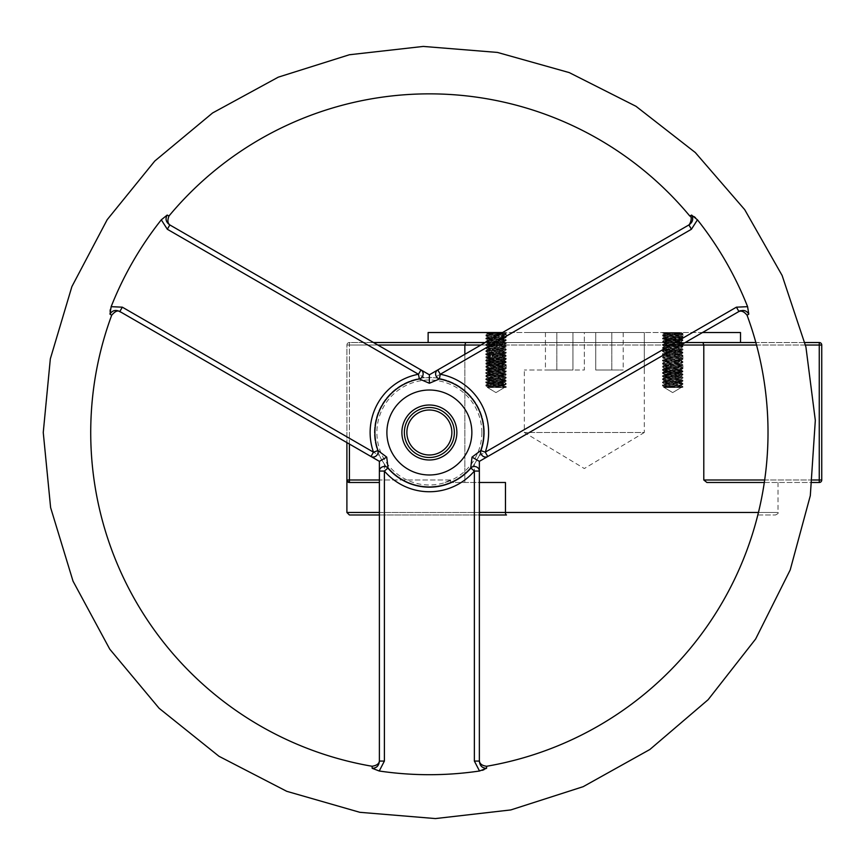 <?xml version="1.0" encoding="UTF-8"?>
<svg xmlns="http://www.w3.org/2000/svg" width="865" height="865" viewBox="0 0 865 865"><rect width="100%" height="100%" fill="white"/><g stroke="black" fill="none" stroke-linecap="round" stroke-linejoin="round"><path stroke-width="0.65" stroke-dasharray="4.33 3.24" d="M682.896 336.658L682.896 333.533L662.504 335.047L682.885 336.658L662.493 338.226L682.885 339.783L662.471 341.34L682.907 342.908L682.896 343.632L682.896 342.908L662.46 344.465L682.896 346.032L682.853 346.8L662.46 348.325L682.907 349.882L662.471 351.45L682.885 353.007L662.493 354.564L682.885 356.131L662.504 357.742L682.907 359.256L662.46 360.813L682.896 362.381L662.493 363.938L682.885 365.506L662.514 367.106L682.874 368.674L662.46 370.188L682.896 371.755L662.482 373.312L682.874 374.869L662.493 376.437L682.863 378.048L662.46 379.562L682.907 381.119L662.482 382.687L682.885 384.244L662.525 385.855L682.874 387.369L663.639 387.509L682.474 387.509L664.223 386.806L681.144 385.249L664.212 383.692L681.133 382.081L664.201 380.568L681.155 379L664.266 377.497L681.144 375.875L664.666 374.145L681.166 372.75L664.201 371.171L681.166 369.625L664.266 368.122L681.144 366.5L664.926 364.738L681.155 363.387L664.255 361.765L681.166 360.262L664.212 358.694L681.101 357.191L664.234 355.569L680.658 353.839L664.212 352.444L681.166 350.866L664.201 349.319L681.112 347.817L664.223 346.195L681.101 344.692L664.223 343.081L681.101 341.448L664.201 339.956L681.036 338.475L664.223 336.831L681.144 335.263L664.223 333.706L678.679 332.528L663.044 332.528C657.53 333.111 683.307 333.685 682.874 334.258L662.525 335.869L682.896 337.382L662.46 338.95L682.907 340.507L662.482 342.075L682.885 343.632L662.493 345.2L682.896 346.757L662.46 348.325L682.907 349.882L662.471 351.45L682.885 353.007L662.493 354.564L682.885 356.131L662.504 357.742L682.907 359.256L662.46 360.813L682.896 362.381L662.493 363.938L682.885 365.506L662.514 367.106L682.907 368.631L662.46 370.188L682.896 371.755L662.482 373.312L682.874 374.869L662.493 376.437L682.863 378.048L662.46 379.562L682.907 381.119L662.482 382.687L682.885 384.244L662.525 385.855L682.874 387.369L670.84 387.509L682.896 386.644L682.896 387.369L682.896 386.644L665.834 387.509L681.155 387.509L672.689 392.602L664.212 387.509L671.359 387.509L665.012 387.033L664.223 386.806L665.477 386.536L681.155 385.639C681.101 386.266 657.205 386.893 665.834 387.509L664.223 387.206L665.834 387.509C657.205 386.893 681.101 386.266 681.155 385.639L664.212 383.692L681.133 382.081L664.201 380.568L681.155 379L664.212 380.957L681.166 382.514L664.201 384.082L681.112 385.585L664.201 384.082L681.166 382.514L664.212 380.957L681.155 379L664.223 377.443L681.144 375.875L664.223 377.832L681.101 379.346L664.223 377.832L681.155 376.264L664.223 374.318L681.166 372.75L664.244 371.236L681.166 369.625L664.223 368.068L681.144 366.5L664.223 368.458L681.155 370.015L664.309 371.658L681.177 373.15L664.212 374.707L681.112 376.21L664.212 374.707L681.177 373.15L664.255 371.539L681.155 370.015L681.155 373.139L681.155 369.625L664.223 368.458L681.144 366.901L664.223 364.943L681.112 363.43L681.155 360.651L664.244 362.165L681.166 363.776L664.212 365.333L681.101 366.846L664.212 365.333L681.166 363.776L664.223 362.251L681.155 360.262L681.155 363.776L664.244 361.862L681.166 360.262L664.212 358.694L681.144 357.137L664.223 359.083L681.112 360.597L664.796 359.278L681.155 357.137L664.234 355.569L681.155 354.012L664.212 352.444L681.166 350.866L664.201 349.319L681.155 347.762L664.223 349.709L681.09 351.341L664.201 352.834L681.058 354.315L664.223 355.958L681.101 357.472L664.223 355.958L681.166 354.401L664.201 352.834L681.166 351.276L664.569 349.86L681.155 347.762L664.223 346.195L681.144 344.638L664.223 346.595L681.101 348.098L664.223 346.595L681.155 344.638L664.223 343.081L681.166 341.513L664.201 339.956L681.036 338.475L664.223 336.831L681.144 335.263L664.234 337.22L680.614 338.961L664.212 340.345L681.155 341.935L664.201 343.47L681.112 344.973L664.201 343.47L681.166 341.902L664.385 340.442L680.614 338.961L681.155 338.388L664.234 337.22L681.155 335.263L664.223 333.706L681.155 332.528L663.044 332.528C657.53 333.111 683.307 333.685 682.874 334.258L662.525 335.869L682.863 337.437L662.46 338.95L682.907 340.507L662.482 342.075L682.885 343.632L662.493 345.2L682.896 346.757L682.896 346.032L662.493 347.589L682.874 349.157L662.482 350.714L682.874 352.239L682.896 353.007L682.896 352.282L662.46 353.839L682.863 355.364L682.896 359.256L682.896 355.407L662.525 356.921L682.874 358.532L662.493 360.089L682.863 361.613L682.896 362.381L682.896 361.646L662.46 363.214L682.907 364.771L682.896 368.631L682.896 364.771L662.514 366.295L682.885 367.895L662.493 369.463L682.885 371.02L662.471 372.588L682.874 374.113L682.896 374.869L682.896 374.145L662.471 375.713L682.853 377.226L662.493 378.838L682.885 380.395L662.482 381.952L682.874 383.476L682.896 384.244L682.896 383.519L662.46 385.076L682.896 386.644L681.123 385.585L682.863 386.601L662.46 385.076L662.482 385.812L664.244 384.028L662.493 385.044L682.907 383.519L681.123 382.471L682.874 383.476L662.482 381.952L662.482 382.687L664.255 380.903L662.514 381.919L682.885 380.395L681.101 379.346L682.842 380.351L662.493 378.838L662.482 379.562L664.277 377.778L662.525 378.784L682.885 377.27L681.112 376.21L682.853 377.226L662.471 375.713L662.482 376.437L664.244 374.653L662.504 375.67L682.918 374.145L681.133 373.096L682.874 374.113L662.471 372.588L662.482 373.312L664.255 371.539L662.504 372.545L682.885 371.02L681.112 369.971L682.853 370.988L662.493 369.463L662.482 370.188L664.277 368.404L662.536 369.42L682.885 367.895L681.101 366.846L682.842 367.852L662.514 366.295L664.255 365.279L662.514 366.295L682.907 364.771L681.133 363.722L682.874 364.738L662.46 363.214L662.482 363.938L664.244 362.165L662.493 363.17L682.896 361.646L681.112 360.597L682.863 361.613L662.493 360.089L662.482 360.813L664.266 359.04L662.525 360.045L682.874 358.532L681.101 357.472L682.842 358.478L662.525 356.921L664.266 355.904L662.525 356.921L682.907 355.407L681.123 354.347L682.863 355.364L662.46 353.839L662.482 354.564L664.244 352.79L662.493 353.807L682.907 352.282L681.123 351.233L682.874 352.239L662.482 350.714L662.482 351.45L664.266 349.665L662.525 350.682L682.874 349.157L681.101 348.098L682.842 349.114L662.493 347.589L662.482 348.325L664.266 346.541L662.525 347.546L682.896 346.032L681.112 344.973L682.863 345.989L662.46 344.465L662.482 345.2L664.244 343.416L662.493 344.421L682.907 342.908L681.133 341.859L682.874 342.864L662.471 341.34L662.482 342.075L664.255 340.291L662.514 341.307L682.885 339.783L681.101 338.734L682.842 339.74L662.493 338.226L664.244 339.999L662.482 338.226L664.277 337.166L662.536 338.172L682.885 336.658L680.712 335.49L664.212 334.095L680.712 335.49L682.853 336.615L662.504 335.047L664.331 334.009L681.177 332.528L664.331 334.009L662.504 335.047L682.918 333.533L682.896 336.658M663.055 332.528L682.918 333.533L668.277 332.528L681.22 332.528L663.055 332.528M682.896 339.783L682.896 340.507L682.896 339.783M682.896 349.157L682.896 349.882L682.896 349.157M682.896 371.02L682.896 371.755L682.896 371.02M682.896 377.27L682.896 377.994L682.896 377.27M682.896 380.395L682.896 381.119L682.896 380.395M664.266 387.142L663.639 387.509L664.266 387.142M740.527 332.528L428.132 332.528M502.554 332.528L702.488 332.528M491.558 332.528L504.457 332.528L487.492 334.095L504.436 335.652L487.503 337.22L504.382 338.734L487.492 340.345L504.436 341.935L487.482 343.47L504.436 345.027L487.503 346.595L504.425 348.152L487.503 349.709L504.446 351.276L487.482 352.834L504.446 354.401L487.503 355.958L504.425 357.526L487.503 359.083L504.436 360.651L487.503 362.251L504.446 363.776L487.492 365.333L504.425 366.901L487.503 368.458L504.436 370.015L487.536 371.539L504.457 373.139L487.492 374.707L504.436 376.264L487.503 377.832L504.425 379.389L487.492 380.957L504.446 382.514L487.482 384.082L504.436 385.639C504.382 386.266 480.486 386.893 489.114 387.509L505.949 387.509L487.492 387.509L494.639 387.509L487.503 386.806L504.425 385.249L487.492 383.692L504.446 382.125L487.482 380.568L504.436 379L487.503 377.443L504.425 375.875L487.503 374.318L504.446 372.75L487.482 371.171L504.446 369.625L487.503 368.068L504.425 366.5L487.503 364.943L504.436 363.387L487.525 361.862L504.446 360.272L487.492 358.694L504.425 357.137L487.503 355.569L504.425 354.012L487.536 352.498L504.446 350.887L487.525 349.374L504.436 347.762L487.546 346.249L504.425 344.638L487.546 343.124L504.446 341.513L487.525 339.999L504.446 338.388L487.546 336.885L504.425 335.263L488.033 333.522L504.436 332.528L487.492 334.095L504.382 335.598L487.503 337.22L503.895 338.961L487.492 340.345L504.436 341.935L487.482 343.47L504.436 345.027L487.503 346.595L504.382 348.098L487.503 349.709L504.371 351.341L487.482 352.834L504.446 354.401L487.546 355.904L504.425 357.526L488.076 359.278L504.436 360.651L487.503 362.251L504.446 363.776L487.492 365.333L504.425 366.901L487.557 368.404L504.436 370.015L487.59 371.658L504.457 373.139L487.568 374.632L504.436 376.264L487.503 377.832L504.425 379.389L487.492 380.957L504.446 382.514L487.482 384.082L504.436 385.639C504.382 386.266 480.486 386.893 489.114 387.509L505.755 387.509L487.492 387.509L494.639 387.509L487.503 386.806L504.425 385.249L487.741 383.563L504.446 382.125L487.482 380.568L504.436 379.389L487.503 377.443L504.425 375.875L487.503 374.318L504.446 372.75L504.436 369.625L487.503 368.068L504.382 366.555L487.503 364.943L504.392 363.43L504.436 360.262L487.492 358.694L504.382 357.191L487.503 355.569L503.938 353.839L487.492 352.444L504.446 350.866L487.482 349.319L504.436 348.152L487.503 346.195L504.382 344.692L487.503 343.081L504.382 341.448L487.482 339.956L504.446 338.388L487.503 336.831L504.425 335.263L487.503 333.706L501.96 332.528L485.762 332.528L504.49 332.528L485.762 332.528L506.198 333.533L506.176 336.658L506.176 333.533L485.784 335.047L506.133 336.615L506.176 337.382L485.741 338.95L506.187 340.507L485.762 342.075L506.155 343.632L485.773 345.2L506.133 346.8L485.741 348.325L506.187 349.882L485.752 351.45L506.166 353.007L485.773 354.564L506.166 356.131L485.784 357.742L506.155 359.299L485.741 360.813L506.176 362.381L485.773 363.938L506.166 365.506L485.795 367.106L506.155 368.674L485.741 370.188L506.176 371.755L485.762 373.312L506.155 374.869L485.773 376.437L506.144 378.048L485.741 379.562L506.187 381.119L485.762 382.687L506.166 384.244L485.806 385.855L505.755 387.509L485.773 385.812L506.122 384.287L506.176 383.519L485.741 385.076L506.144 386.601L506.176 387.369L506.176 386.644L494.12 387.509L506.176 386.644L504.392 385.585L506.144 386.601L485.741 385.076L485.762 385.812L487.525 384.028L485.773 385.044L506.187 383.519L506.176 384.244L485.762 382.687L506.155 381.162L506.176 380.395L485.762 381.952L506.187 383.519L504.403 382.471L506.155 383.476L485.762 381.952L485.762 382.687L487.536 380.903L485.795 381.919L506.166 380.395L506.176 381.119L485.741 379.562L506.144 378.048L506.176 377.27L485.773 378.838L506.166 380.395L504.382 379.346L506.122 380.351L485.773 378.838L485.762 379.562L487.557 377.778L485.806 378.784L506.166 377.27L506.176 377.994L485.806 376.48L506.155 374.869L485.762 373.312L506.144 371.788L506.176 371.02L485.752 372.588L506.155 374.113L506.176 374.869L506.176 374.145L485.752 375.713L506.166 377.27L504.392 376.21L506.133 377.226L485.752 375.713L485.762 376.437L487.525 374.653L485.784 375.67L506.187 374.145L504.414 373.096L506.155 374.113L485.752 372.588L485.762 373.312L487.536 371.539L485.784 372.545L506.166 371.02L506.176 371.755L485.741 370.188L506.155 368.674L506.176 365.506L485.795 367.106L506.187 368.631L506.176 367.895L485.773 369.463L506.166 371.02L504.392 369.971L506.133 370.988L485.773 369.463L485.762 370.188L487.557 368.404L485.806 369.42L506.166 367.895L506.176 364.771L485.795 366.295L506.166 367.895L504.382 366.846L506.122 367.852L485.795 366.295L487.536 365.279L485.795 366.295L506.187 364.771L506.176 365.506L485.773 363.938L506.133 362.413L506.176 361.646L485.741 363.214L506.187 364.771L504.414 363.722L506.155 364.738L485.741 363.214L485.762 363.938L487.525 362.165L485.773 363.17L506.176 361.646L506.176 362.381L485.741 360.813L506.155 359.299L506.176 356.131L485.784 357.742L506.187 359.256L506.176 355.407L485.806 356.921L506.155 358.532L485.773 360.089L506.176 361.646L504.392 360.597L506.144 361.613L485.773 360.089L485.762 360.813L487.546 359.04L485.806 360.045L506.155 358.532L504.382 357.472L506.122 358.478L485.806 356.921L487.546 355.904L485.806 356.921L506.187 355.407L506.176 356.131L485.773 354.564L506.122 353.05L506.176 352.282L485.741 353.839L506.187 355.407L504.403 354.347L506.144 355.364L485.741 353.839L485.762 354.564L487.525 352.79L485.773 353.807L506.187 352.282L506.176 353.007L485.752 351.45L506.155 349.925L506.176 349.157L506.176 349.882L485.741 348.325L506.133 346.8L506.176 346.032L485.806 347.546L506.155 349.157L485.762 350.714L506.187 352.282L504.403 351.233L506.144 352.239L485.762 350.714L485.762 351.45L487.546 349.665L485.795 350.682L506.155 349.157L504.382 348.098L506.122 349.114L485.773 347.589L485.762 348.325L487.546 346.541L485.806 347.546L506.176 346.032L506.176 346.757L485.806 345.243L506.122 343.675L485.762 342.075L506.155 340.55L506.176 339.783L485.752 341.34L506.155 342.864L506.176 343.632L506.176 342.908L485.741 344.465L506.176 346.032L504.392 344.973L506.144 345.989L485.741 344.465L485.762 345.2L487.525 343.416L485.773 344.421L506.187 342.908L504.403 341.859L506.155 342.864L485.752 341.34L485.762 342.075L487.536 340.291L485.795 341.307L506.166 339.783L506.176 340.507L485.773 338.993L506.176 337.382L485.806 335.869L506.176 337.382L506.176 336.658L485.773 338.226L506.166 339.783L504.382 338.734L506.122 339.74L485.773 338.226L487.525 339.999L485.762 338.226L487.557 337.166L485.816 338.172L506.166 336.658L504.382 335.598L506.133 336.615L485.784 335.047L487.536 334.041L485.784 335.047L506.198 333.533L504.49 332.528L506.166 333.501L491.558 332.528M644.306 370.015L644.306 332.528L524.341 332.528L644.306 332.528L524.341 332.528L584.329 332.528L584.329 370.015L524.341 370.015L584.329 370.015L584.329 332.528L572.933 332.528L644.306 332.528L644.306 432.5L524.341 432.5L644.306 432.5L584.329 468.538L524.341 432.5L524.341 370.015M486.314 332.528L485.762 332.701L486.314 332.528M486.325 332.528C480.81 333.111 506.587 333.685 506.155 334.258L485.806 335.869L506.155 334.258C506.587 333.685 480.81 333.111 486.325 332.528M487.546 387.142L489.114 387.509L487.546 387.142M504.436 372.75L487.482 371.171L504.446 369.625L504.436 372.75M504.436 363.387L487.525 361.862L504.446 360.262L504.436 363.387M681.155 387.509L664.212 387.509L672.689 392.602L681.155 387.509M504.436 387.509L495.969 392.602L487.492 387.509L495.969 392.602L504.436 387.509M428.132 342.529L819.252 342.529L819.252 345.027L821.75 345.027L821.75 479.989L819.252 479.989L819.252 482.486A2.498 2.498 0 0 0 821.75 479.989M685.177 342.529L485.243 342.529L685.177 342.529M703.796 479.989L819.252 479.989L819.252 345.027L464.851 345.027L465.716 342.529L702.931 342.529L703.796 345.027L703.796 479.989L706.921 482.486L812.267 482.486L706.921 482.486M349.406 444.048L349.406 342.529A2.498 2.498 0 0 0 346.897 345.027A2.498 2.498 0 0 1 349.406 342.529L373.507 342.529L349.406 342.529L349.406 345.027L346.897 345.027L346.897 442.599M804.872 342.529L755.848 342.529M464.851 354.304L464.851 482.486L464.851 345.027L349.406 345.027L349.406 482.486L346.897 479.989L450.611 479.989L444.999 482.486L450.611 479.989L450.611 482.486L450.611 479.989L379.389 479.989M379.389 482.486L349.406 482.486A2.498 2.498 0 0 1 346.897 479.989L346.897 345.027L377.843 345.027M349.406 482.486L346.897 479.989L346.897 512.469L505.463 512.469A2.498 1.016 -90 0 0 506.479 514.978L349.406 514.978M778.013 482.486L778.013 512.469L505.463 512.469L505.463 482.486L450.611 482.486L479.361 482.486M429.375 457.488A24.988 24.988 0 0 1 404.387 432.5A24.988 24.988 0 0 1 429.375 407.512A24.988 24.988 0 0 1 454.363 432.5A24.988 24.988 0 0 1 429.375 457.488M757.816 514.978L775.516 514.978L757.816 514.978M379.389 514.978L479.361 514.978M429.375 407.512A24.988 24.988 0 0 0 407.729 444.999A24.988 24.988 0 0 0 451.022 444.999A24.988 24.988 0 0 0 429.375 407.512M454.363 432.5A24.988 24.988 0 0 1 416.876 454.147A24.988 24.988 0 0 1 416.876 410.853A24.988 24.988 0 0 1 454.363 432.5A24.988 24.988 0 0 0 416.876 410.853A24.988 24.988 0 0 0 416.876 454.147A24.988 24.988 0 0 0 454.363 432.5M451.865 432.5A22.49 22.49 0 0 0 418.13 413.016A22.49 22.49 0 0 0 418.13 451.984A22.49 22.49 0 0 0 451.865 432.5M456.871 432.5A27.496 27.496 0 0 1 415.632 456.309A27.496 27.496 0 0 1 415.632 408.691A27.496 27.496 0 0 1 456.871 432.5M481.859 432.5A52.484 52.484 0 0 0 403.133 387.044A52.484 52.484 0 0 0 403.133 477.956A52.484 52.484 0 0 0 481.859 432.5M381.757 459.996L384.395 464.116A54.982 54.982 0 0 0 474.366 464.116L479.242 455.65A54.982 54.982 0 0 0 484.357 432.5A54.982 54.982 0 0 1 401.89 480.118A54.982 54.982 0 0 1 401.89 384.882A54.982 54.982 0 0 1 484.357 432.5A54.982 54.982 0 0 0 434.262 377.735L424.488 377.735A54.982 54.982 0 0 0 379.508 455.65L381.757 459.996L379.389 461.359L119.835 311.508L122.333 307.172L379.508 455.65M479.361 471.057L479.361 761.07L474.366 761.07L474.366 464.116M479.242 455.65L736.418 307.172L738.915 311.508L479.361 461.359M736.418 307.172L747.598 306.675L748.776 314.136C746.527 310.416 743.24 309.54 738.915 311.508L738.083 311.984M479.361 761.07L479.361 760.108L479.361 761.07C479.826 765.806 482.227 768.207 486.573 768.282L484.032 769.655M384.395 464.116L384.395 761.07L379.389 761.07C378.935 765.795 376.524 768.207 372.188 768.282L379.238 771.007A342.194 342.194 0 0 0 479.513 771.007L474.366 761.07M479.513 771.007L482.335 770.326M486.66 766.26L486.573 768.282M747.598 306.675A342.194 342.194 0 0 0 697.46 219.829L691.427 229.257L434.262 377.735M748.776 314.136L747.068 315.228M437.776 369.928L688.929 224.932L691.427 229.257M424.488 377.735L167.323 229.257L169.821 224.932L420.974 369.928M110.331 309.443L111.153 306.675A342.194 342.194 0 0 1 161.29 219.829L167.172 215.071C165.074 218.877 165.961 222.164 169.821 224.932L170.654 225.408M688.94 224.922L688.929 224.932C692.8 222.154 693.676 218.877 691.578 215.071L694.033 216.585M697.46 219.829L695.471 217.721M689.773 216.001L691.578 215.071M167.172 215.071L168.978 216.001M119.835 311.497L120.668 311.984L119.835 311.497C115.51 309.54 112.223 310.416 109.974 314.136L110.06 311.259M379.389 760.108L379.389 461.359M111.682 315.228L109.974 314.136M372.188 768.282L372.091 766.26M572.933 332.528L572.933 370.015L556.833 370.015L572.933 370.015L572.933 332.528L556.833 332.528L572.933 332.528M556.833 332.528L556.833 370.015L545.437 370.015L556.833 370.015L556.833 332.528L545.437 332.528L556.833 332.528L556.833 370.015L556.833 332.528M545.437 332.528L545.437 370.015M595.726 332.528L595.726 370.015L611.815 370.015L595.726 370.015L595.726 332.528L611.815 332.528L595.726 332.528M611.815 332.528L611.815 370.015L623.211 370.015L611.815 370.015L611.815 332.528L623.211 332.528L611.815 332.528L611.815 370.015L611.815 332.528M623.211 332.528L623.211 370.015M480.918 345.027L680.852 345.027M756.529 345.027L805.466 345.027M812.581 479.989L764.671 479.989M775.516 514.978C777.884 513.821 778.716 512.988 778.013 512.469L758.443 512.469M479.361 512.469L379.389 512.469M167.323 229.257L161.301 219.829M111.153 306.675L122.333 307.172M384.395 761.07L379.238 770.996M664.277 386.86L662.525 385.855L664.277 386.86M681.101 385.303L682.842 384.287L681.101 385.303M664.255 383.736L662.514 382.719L664.255 383.736M681.123 382.168L682.874 381.162L681.123 382.168M664.244 380.611L662.493 379.605L664.244 380.611M681.123 379.054L682.863 378.048L681.123 379.054M664.266 377.497L662.525 376.48L664.266 377.497M681.101 375.929L682.842 374.913L681.101 375.929M664.266 374.361L662.525 373.356L664.266 374.361M681.123 372.804L682.863 371.788L681.123 372.804M664.244 371.236L662.493 370.231L664.244 371.236M681.123 369.679L682.874 368.674L681.123 369.679M664.266 368.122L662.514 367.106L664.266 368.122M681.101 366.555L682.842 365.549L681.101 366.555M664.277 364.998L662.525 363.981L664.277 364.998M681.112 363.43L682.853 362.413L681.112 363.43M664.244 361.862L662.504 360.856L664.244 361.862M681.133 360.305L682.874 359.299L681.133 360.305M664.255 358.748L662.504 357.742L664.255 358.748M681.101 357.191L682.853 356.175L681.101 357.191M664.277 355.623L662.536 354.607L664.277 355.623M681.101 354.055L682.853 353.05L681.101 354.055M664.255 352.498L662.514 351.482L664.255 352.498M681.133 350.93L682.874 349.925L681.133 350.93M664.244 349.374L662.504 348.368L664.244 349.374M681.112 347.817L682.853 346.8L681.112 347.817M664.266 346.249L662.525 345.243L664.266 346.249M681.101 344.692L682.842 343.675L681.101 344.692M664.266 343.124L662.514 342.108L664.266 343.124M681.123 341.556L682.874 340.55L681.123 341.556M681.123 338.442L682.863 337.437L681.123 338.442M664.266 336.885L662.525 335.869L664.266 336.885M681.101 335.317L682.842 334.301L681.101 335.317M664.266 333.749L662.525 332.744L664.266 333.749M682.885 333.501L681.22 332.528L682.885 333.501M487.557 386.86L485.806 385.855L487.557 386.86M504.382 385.303L506.122 384.287L504.382 385.303M487.536 383.736L485.795 382.719L487.536 383.736M504.403 382.168L506.155 381.162L504.403 382.168M487.525 380.611L485.773 379.605L487.525 380.611M504.403 379.054L506.144 378.048L504.403 379.054M487.546 377.497L485.806 376.48L487.546 377.497M504.382 375.929L506.122 374.913L504.382 375.929M487.546 374.361L485.806 373.356L487.546 374.361M504.403 372.804L506.144 371.788L504.403 372.804M487.525 371.236L485.773 370.231L487.525 371.236M504.403 369.679L506.155 368.674L504.403 369.679M487.546 368.122L485.795 367.106L487.546 368.122M504.382 366.555L506.122 365.549L504.382 366.555M487.557 364.998L485.806 363.981L487.557 364.998M504.392 363.43L506.133 362.413L504.392 363.43M487.525 361.862L485.784 360.856L487.525 361.862M504.414 360.305L506.155 359.299L504.414 360.305M487.536 358.748L485.784 357.742L487.536 358.748M504.382 357.191L506.133 356.175L504.382 357.191M487.557 355.623L485.816 354.607L487.557 355.623M504.382 354.055L506.122 353.05L504.382 354.055M487.536 352.498L485.784 351.482L487.536 352.498M504.414 350.93L506.155 349.925L504.414 350.93M487.525 349.374L485.784 348.368L487.525 349.374M504.392 347.817L506.133 346.8L504.392 347.817M487.546 346.249L485.806 345.243L487.546 346.249M504.382 344.692L506.122 343.675L504.382 344.692M487.546 343.124L485.795 342.108L487.546 343.124M504.403 341.556L506.155 340.55L504.403 341.556M504.403 338.442L506.144 337.437L504.403 338.442M487.546 336.885L485.806 335.869L487.546 336.885M504.382 335.317L506.122 334.301L504.382 335.317M487.546 333.749L485.806 332.744L487.546 333.749"/><path stroke-width="1.3" d="M377.843 345.027L464.851 345.027L465.716 342.529L485.243 342.529L373.507 342.529L428.132 342.529L428.132 332.528L502.554 332.528M702.488 332.528L740.527 332.528L740.527 342.529M755.848 342.529L685.177 342.529L702.931 342.529L703.796 345.027L703.796 479.989L706.921 482.486L764.303 482.486L706.921 482.486M805.466 345.027L819.252 345.027L819.252 342.529A2.498 2.498 0 0 1 821.75 345.027A2.498 2.498 0 0 0 819.252 342.529L804.872 342.529M819.252 482.486L812.267 482.486L819.252 482.486A2.498 2.498 0 0 0 821.75 479.989L821.75 345.027L819.252 345.027L819.252 482.486M346.897 442.599L346.897 479.989L349.406 479.989L349.406 482.486L379.389 482.486M379.389 512.469L346.897 512.469L349.406 514.978L346.897 512.469L346.897 479.989A2.498 2.498 0 0 0 349.406 482.486M821.75 479.989L812.581 479.989M480.918 345.027L464.851 345.027L464.851 354.304M758.443 512.469L505.463 512.469A2.498 1.016 90 0 0 506.479 514.978L479.361 514.978M349.406 514.978L379.389 514.978M479.361 482.486L505.463 482.486L505.463 512.469L479.361 512.469M454.363 432.5A24.988 24.988 0 0 0 416.876 410.853A24.988 24.988 0 0 0 416.876 454.147A24.988 24.988 0 0 0 454.363 432.5A24.988 24.988 0 0 1 416.876 454.147A24.988 24.988 0 0 1 416.876 410.853A24.988 24.988 0 0 1 454.363 432.5M451.865 432.5A22.49 22.49 0 0 1 418.13 451.984A22.49 22.49 0 0 1 418.13 413.016A22.49 22.49 0 0 1 451.865 432.5M456.871 432.5A27.496 27.496 0 0 0 415.632 408.691A27.496 27.496 0 0 0 415.632 456.309A27.496 27.496 0 0 0 456.871 432.5M476.993 459.996L479.361 461.359L479.361 471.057L479.361 461.359L738.915 311.508C743.24 309.54 746.527 310.416 748.776 314.136L747.068 315.228C743.846 311.259 740.851 310.178 738.083 311.984L740.31 310.697M482.335 770.326L484.032 769.655M486.66 766.26L486.573 768.282C482.227 768.207 479.826 765.795 479.361 761.07L479.361 471.057L474.366 471.057L474.366 761.07L479.361 761.07L479.361 760.108C479.318 763.59 481.751 765.644 486.66 766.26A338.637 338.637 0 0 0 747.068 315.238M486.573 768.282L479.513 771.007A342.194 342.194 0 0 1 379.238 771.007L384.395 761.07L379.389 761.07C378.924 765.806 376.524 768.207 372.188 768.282L379.238 771.007M479.361 461.359L472.02 457.12L470.722 467.943A4.995 4.541 0 0 1 479.361 471.057M384.395 761.07L384.395 471.057L379.389 471.057A4.995 4.541 0 0 1 388.028 467.943A54.463 54.463 0 0 0 470.722 467.943L474.366 471.057A59.252 59.252 0 0 1 384.395 471.057L388.028 467.943L386.731 457.12L378.005 450.589L373.485 452.179L370.988 456.504L379.389 461.359L379.389 760.108C379.573 763.406 377.14 765.46 372.091 766.26L372.188 768.282M109.996 314.146L109.985 314.136C112.223 310.416 115.51 309.54 119.835 311.508L370.988 456.504A4.995 4.541 -60 0 0 378.005 450.589A54.463 54.463 0 0 1 419.352 378.967L429.375 383.26L439.398 378.967A54.463 54.463 0 0 1 480.745 450.589L472.02 457.12M480.745 450.589A4.995 4.541 60 0 0 487.763 456.504L485.265 452.179L480.745 450.589M738.915 311.508L736.418 307.172L485.265 452.179A59.252 59.252 0 0 0 440.274 374.264L437.776 369.928L429.375 374.783L437.776 369.928A4.995 4.541 60 0 0 439.398 378.967L440.274 374.264L691.427 229.257L688.929 224.932L437.776 369.928M688.929 224.932C692.8 222.164 693.676 218.877 691.578 215.071L697.46 219.829A342.194 342.194 0 0 1 747.598 306.675L748.776 314.136M429.375 377.518L429.375 374.783L420.974 369.928L429.375 374.783L429.375 383.26M695.471 217.721L694.033 216.585M691.578 215.071L689.773 216.001A338.637 338.637 0 0 0 168.978 216.001L167.172 215.071C165.074 218.877 165.961 222.164 169.821 224.932L167.323 229.257L418.476 374.264L419.352 378.967A4.995 4.541 -60 0 0 420.974 369.928L169.821 224.932M110.331 309.443L110.06 311.259M420.974 369.928L418.476 374.264A59.252 59.252 0 0 0 373.485 452.179L122.333 307.172L111.153 306.675L109.974 314.136L111.682 315.228A338.637 338.637 0 0 0 372.091 766.26M379.389 461.359L386.731 457.12M122.333 307.172L119.835 311.508L120.668 311.984C119.748 312.427 118.116 307.821 111.682 315.228M111.153 306.675A342.194 342.194 0 0 1 161.29 219.829L167.172 215.071M680.852 345.027L756.529 345.027M379.389 479.989L349.406 479.989L349.406 444.048M764.671 479.989L703.796 479.989M471.858 432.5A42.482 42.482 0 0 1 429.375 474.982A42.482 42.482 0 0 1 386.893 432.5A42.482 42.482 0 0 1 429.375 390.018A42.482 42.482 0 0 1 471.858 432.5M474.366 761.07L479.513 770.996M747.598 306.675L736.418 307.172M691.427 229.257L697.449 219.829M161.301 219.829L167.323 229.257M688.94 224.922L688.097 225.408C689.848 225.527 693.103 216.845 689.773 216.001M168.978 216.001C167.14 220.78 167.702 223.916 170.654 225.408L169.81 224.922M43.25 432.5L50.332 358.845L71.882 286.618L107.195 219.678L154.781 161.031L212.585 112.969L278.281 77.158L349.384 54.755L423.309 46.429L497.462 52.43L569.235 72.595L636.024 106.319L695.309 152.543L744.711 209.665L782.111 275.459L805.921 346.973L815.317 420.368L810.31 495.656L790.21 569.916L755.642 638.997L708.143 699.688L649.842 749.512L583.183 786.674L510.804 809.932L435.441 818.571L359.84 812.311L286.769 791.324L218.975 756.28L159.138 708.305L109.758 649.15L73.038 581.183L50.613 507.593L43.25 432.5"/></g></svg>
